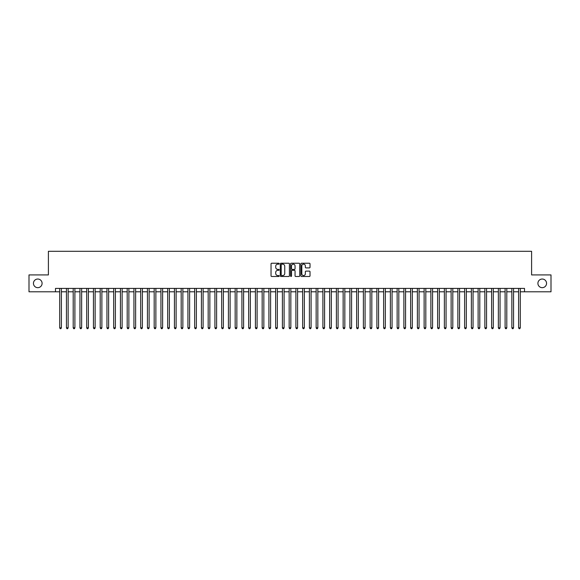 <?xml version="1.0" encoding="UTF-8"?>
<svg xmlns="http://www.w3.org/2000/svg" width="580" height="580" viewBox="0 0 580 580"><rect width="100%" height="100%" fill="white"/><g stroke="black" fill="none" stroke-linecap="round" stroke-linejoin="round"><path stroke-width="0.87" d="M279.205 263.697A0.464 0.464 0 0 0 278.741 263.233L271.701 263.233A0.66 0.66 0 0 0 271.041 263.893L271.041 275.819A0.66 0.66 0 0 0 271.701 276.479L278.741 276.479A0.464 0.464 0 0 0 279.205 276.015A0.464 0.464 0 0 0 278.741 275.551L277.827 275.551A2.117 2.117 0 0 1 275.71 273.434L275.71 272.44A2.117 2.117 0 0 1 277.827 270.316L278.741 270.316A0.464 0.464 0 0 0 279.205 269.852A0.464 0.464 0 0 0 278.741 269.395L277.827 269.395A2.117 2.117 0 0 1 275.71 267.271L275.71 266.278A2.117 2.117 0 0 1 277.827 264.161L278.741 264.161A0.464 0.464 0 0 0 279.205 263.697M537.907 283.352A4.321 4.321 0 0 0 542.227 287.673A4.321 4.321 0 0 0 546.548 283.352A4.321 4.321 0 0 0 542.227 279.031A4.321 4.321 0 0 0 537.907 283.352M33.452 283.352A4.321 4.321 0 0 0 37.773 287.673A4.321 4.321 0 0 0 42.093 283.352A4.321 4.321 0 0 0 37.773 279.031A4.321 4.321 0 0 0 33.452 283.352M309.357 267.902A0.66 0.66 0 0 0 310.024 267.242L310.024 263.893A0.66 0.66 0 0 0 309.357 263.233L301.542 263.233A0.66 0.66 0 0 0 300.882 263.893L300.882 275.819A0.66 0.66 0 0 0 301.542 276.479L309.357 276.479A0.66 0.66 0 0 0 310.024 275.819L310.024 271.774A0.66 0.66 0 0 0 309.357 271.114L306.015 271.114A0.66 0.66 0 0 0 305.348 271.774L305.348 273.782A1.769 1.769 0 0 1 303.579 275.551A1.769 1.769 0 0 1 301.81 273.782L301.81 265.93A1.769 1.769 0 0 1 303.579 264.161A1.769 1.769 0 0 1 305.348 265.93L305.348 267.242A0.66 0.66 0 0 0 306.015 267.902L309.357 267.902M55.492 291.791L29 291.791L29 274.92L48.401 274.92L48.401 251.299L531.599 251.299L531.599 274.92L551 274.92L551 291.791L524.509 291.791L524.509 288.412L55.492 288.412L55.492 291.791L59.704 291.791M289.42 263.893A0.66 0.66 0 0 0 288.76 263.233L280.945 263.233A0.66 0.66 0 0 0 280.278 263.893L280.278 275.819A0.66 0.66 0 0 0 280.945 276.479L288.76 276.479A0.66 0.66 0 0 0 289.42 275.819L289.42 263.893M291.24 263.233L299.055 263.233A0.66 0.66 0 0 1 299.722 263.893L299.722 275.819A0.66 0.66 0 0 1 299.055 276.479L295.713 276.479A0.66 0.66 0 0 1 295.053 275.819L295.053 270.983A0.66 0.66 0 0 0 294.386 270.316L292.168 270.316A0.66 0.66 0 0 0 291.508 270.983L291.508 276.015A0.464 0.464 0 0 1 291.044 276.479A0.464 0.464 0 0 1 290.58 276.015L290.58 263.893A0.66 0.66 0 0 1 291.24 263.233M61.393 291.791L66.453 291.791M68.143 291.791L73.203 291.791M74.892 291.791L79.953 291.791M81.642 291.791L86.703 291.791M88.385 291.791L93.445 291.791M95.135 291.791L100.195 291.791M101.884 291.791L106.945 291.791M108.634 291.791L113.694 291.791M115.384 291.791L120.444 291.791M122.133 291.791L127.194 291.791M128.876 291.791L133.936 291.791M135.626 291.791L140.686 291.791M142.375 291.791L147.436 291.791M149.125 291.791L154.186 291.791M155.875 291.791L160.935 291.791M162.625 291.791L167.685 291.791M169.367 291.791L174.428 291.791M176.117 291.791L181.178 291.791M182.867 291.791L187.927 291.791M189.617 291.791L194.677 291.791M196.366 291.791L201.427 291.791M203.116 291.791L208.176 291.791M209.858 291.791L214.919 291.791M216.608 291.791L221.669 291.791M223.358 291.791L228.418 291.791M230.108 291.791L235.168 291.791M236.857 291.791L241.918 291.791M243.607 291.791L248.668 291.791M250.35 291.791L255.41 291.791M257.099 291.791L262.16 291.791M263.849 291.791L268.91 291.791M270.599 291.791L275.66 291.791M277.349 291.791L282.409 291.791M284.099 291.791L289.159 291.791M290.841 291.791L295.901 291.791M297.591 291.791L302.651 291.791M304.34 291.791L309.401 291.791M311.09 291.791L316.151 291.791M317.84 291.791L322.9 291.791M324.59 291.791L329.65 291.791M331.332 291.791L336.393 291.791M338.082 291.791L343.142 291.791M344.832 291.791L349.892 291.791M351.582 291.791L356.642 291.791M358.331 291.791L363.392 291.791M365.081 291.791L370.142 291.791M371.824 291.791L376.884 291.791M378.573 291.791L383.634 291.791M385.323 291.791L390.384 291.791M392.073 291.791L397.133 291.791M398.822 291.791L403.883 291.791M405.572 291.791L410.633 291.791M412.315 291.791L417.375 291.791M419.064 291.791L424.125 291.791M425.814 291.791L430.875 291.791M432.564 291.791L437.625 291.791M439.314 291.791L444.374 291.791M446.063 291.791L451.124 291.791M452.806 291.791L457.866 291.791M459.556 291.791L464.616 291.791M466.305 291.791L471.366 291.791M473.055 291.791L478.116 291.791M479.805 291.791L484.865 291.791M486.555 291.791L491.615 291.791M493.297 291.791L498.358 291.791M500.047 291.791L505.108 291.791M506.797 291.791L511.857 291.791M513.547 291.791L518.607 291.791M520.296 291.791L524.509 291.791M281.67 264.161A0.464 0.464 0 0 0 281.206 264.625L281.206 275.087A0.464 0.464 0 0 0 281.67 275.551L282.634 275.551A2.117 2.117 0 0 0 284.751 273.434L284.751 266.278A2.117 2.117 0 0 0 282.634 264.161L281.67 264.161M295.053 265.966A1.769 1.769 0 0 0 293.277 264.19A1.769 1.769 0 0 0 291.508 265.966L291.508 268.728A0.66 0.66 0 0 0 292.168 269.395L294.386 269.395A0.66 0.66 0 0 0 295.053 268.728L295.053 265.966M61.393 288.412L61.393 327.823L59.704 327.823L59.704 288.412M61.393 327.823L60.886 328.7L60.211 328.7L59.704 327.823M68.143 288.412L68.143 327.823L66.453 327.823L66.453 288.412M68.143 327.823L67.635 328.7L66.961 328.7L66.453 327.823M74.892 288.412L74.892 327.823L73.203 327.823L73.203 288.412M74.892 327.823L74.385 328.7L73.711 328.7L73.203 327.823M81.642 288.412L81.642 327.823L79.953 327.823L79.953 288.412M81.642 327.823L81.135 328.7L80.46 328.7L79.953 327.823M88.385 288.412L88.385 327.823L86.703 327.823L86.703 288.412M88.385 327.823L87.885 328.7L87.203 328.7L86.703 327.823M95.135 288.412L95.135 327.823L93.445 327.823L93.445 288.412M95.135 327.823L94.627 328.7L93.953 328.7L93.445 327.823M101.884 288.412L101.884 327.823L100.195 327.823L100.195 288.412M101.884 327.823L101.377 328.7L100.703 328.7L100.195 327.823M108.634 288.412L108.634 327.823L106.945 327.823L106.945 288.412M108.634 327.823L108.126 328.7L107.452 328.7L106.945 327.823M115.384 288.412L115.384 327.823L113.694 327.823L113.694 288.412M115.384 327.823L114.876 328.7L114.202 328.7L113.694 327.823M122.133 288.412L122.133 327.823L120.444 327.823L120.444 288.412M122.133 327.823L121.626 328.7L120.952 328.7L120.444 327.823M128.876 288.412L128.876 327.823L127.194 327.823L127.194 288.412M128.876 327.823L128.376 328.7L127.694 328.7L127.194 327.823M135.626 288.412L135.626 327.823L133.936 327.823L133.936 288.412M135.626 327.823L135.118 328.7L134.444 328.7L133.936 327.823M142.375 288.412L142.375 327.823L140.686 327.823L140.686 288.412M142.375 327.823L141.868 328.7L141.194 328.7L140.686 327.823M149.125 288.412L149.125 327.823L147.436 327.823L147.436 288.412M149.125 327.823L148.618 328.7L147.944 328.7L147.436 327.823M155.875 288.412L155.875 327.823L154.186 327.823L154.186 288.412M155.875 327.823L155.368 328.7L154.693 328.7L154.186 327.823M162.625 288.412L162.625 327.823L160.935 327.823L160.935 288.412M162.625 327.823L162.117 328.7L161.443 328.7L160.935 327.823M169.367 288.412L169.367 327.823L167.685 327.823L167.685 288.412M169.367 327.823L168.867 328.7L168.185 328.7L167.685 327.823M176.117 288.412L176.117 327.823L174.428 327.823L174.428 288.412M176.117 327.823L175.609 328.7L174.935 328.7L174.428 327.823M182.867 288.412L182.867 327.823L181.178 327.823L181.178 288.412M182.867 327.823L182.359 328.7L181.685 328.7L181.178 327.823M189.617 288.412L189.617 327.823L187.927 327.823L187.927 288.412M189.617 327.823L189.109 328.7L188.435 328.7L187.927 327.823M196.366 288.412L196.366 327.823L194.677 327.823L194.677 288.412M196.366 327.823L195.859 328.7L195.185 328.7L194.677 327.823M203.116 288.412L203.116 327.823L201.427 327.823L201.427 288.412M203.116 327.823L202.608 328.7L201.934 328.7L201.427 327.823M209.858 288.412L209.858 327.823L208.176 327.823L208.176 288.412M209.858 327.823L209.358 328.7L208.677 328.7L208.176 327.823M216.608 288.412L216.608 327.823L214.919 327.823L214.919 288.412M216.608 327.823L216.101 328.7L215.426 328.7L214.919 327.823M223.358 288.412L223.358 327.823L221.669 327.823L221.669 288.412M223.358 327.823L222.85 328.7L222.176 328.7L221.669 327.823M230.108 288.412L230.108 327.823L228.418 327.823L228.418 288.412M230.108 327.823L229.6 328.7L228.926 328.7L228.418 327.823M236.857 288.412L236.857 327.823L235.168 327.823L235.168 288.412M236.857 327.823L236.35 328.7L235.676 328.7L235.168 327.823M243.607 288.412L243.607 327.823L241.918 327.823L241.918 288.412M243.607 327.823L243.1 328.7L242.425 328.7L241.918 327.823M250.35 288.412L250.35 327.823L248.668 327.823L248.668 288.412M250.35 327.823L249.85 328.7L249.168 328.7L248.668 327.823M257.099 288.412L257.099 327.823L255.41 327.823L255.41 288.412M257.099 327.823L256.592 328.7L255.918 328.7L255.41 327.823M263.849 288.412L263.849 327.823L262.16 327.823L262.16 288.412M263.849 327.823L263.342 328.7L262.668 328.7L262.16 327.823M270.599 288.412L270.599 327.823L268.91 327.823L268.91 288.412M270.599 327.823L270.091 328.7L269.417 328.7L268.91 327.823M277.349 288.412L277.349 327.823L275.66 327.823L275.66 288.412M277.349 327.823L276.841 328.7L276.167 328.7L275.66 327.823M284.099 288.412L284.099 327.823L282.409 327.823L282.409 288.412M284.099 327.823L283.591 328.7L282.917 328.7L282.409 327.823M290.841 288.412L290.841 327.823L289.159 327.823L289.159 288.412M290.841 327.823L290.341 328.7L289.659 328.7L289.159 327.823M297.591 288.412L297.591 327.823L295.901 327.823L295.901 288.412M297.591 327.823L297.083 328.7L296.409 328.7L295.901 327.823M304.34 288.412L304.34 327.823L302.651 327.823L302.651 288.412M304.34 327.823L303.833 328.7L303.159 328.7L302.651 327.823M311.09 288.412L311.09 327.823L309.401 327.823L309.401 288.412M311.09 327.823L310.583 328.7L309.909 328.7L309.401 327.823M317.84 288.412L317.84 327.823L316.151 327.823L316.151 288.412M317.84 327.823L317.332 328.7L316.658 328.7L316.151 327.823M324.59 288.412L324.59 327.823L322.9 327.823L322.9 288.412M324.59 327.823L324.082 328.7L323.408 328.7L322.9 327.823M331.332 288.412L331.332 327.823L329.65 327.823L329.65 288.412M331.332 327.823L330.832 328.7L330.15 328.7L329.65 327.823M338.082 288.412L338.082 327.823L336.393 327.823L336.393 288.412M338.082 327.823L337.575 328.7L336.9 328.7L336.393 327.823M344.832 288.412L344.832 327.823L343.142 327.823L343.142 288.412M344.832 327.823L344.324 328.7L343.65 328.7L343.142 327.823M351.582 288.412L351.582 327.823L349.892 327.823L349.892 288.412M351.582 327.823L351.074 328.7L350.4 328.7L349.892 327.823M358.331 288.412L358.331 327.823L356.642 327.823L356.642 288.412M358.331 327.823L357.824 328.7L357.149 328.7L356.642 327.823M365.081 288.412L365.081 327.823L363.392 327.823L363.392 288.412M365.081 327.823L364.574 328.7L363.899 328.7L363.392 327.823M371.824 288.412L371.824 327.823L370.142 327.823L370.142 288.412M371.824 327.823L371.323 328.7L370.642 328.7L370.142 327.823M378.573 288.412L378.573 327.823L376.884 327.823L376.884 288.412M378.573 327.823L378.066 328.7L377.391 328.7L376.884 327.823M385.323 288.412L385.323 327.823L383.634 327.823L383.634 288.412M385.323 327.823L384.815 328.7L384.141 328.7L383.634 327.823M392.073 288.412L392.073 327.823L390.384 327.823L390.384 288.412M392.073 327.823L391.565 328.7L390.891 328.7L390.384 327.823M398.822 288.412L398.822 327.823L397.133 327.823L397.133 288.412M398.822 327.823L398.315 328.7L397.641 328.7L397.133 327.823M405.572 288.412L405.572 327.823L403.883 327.823L403.883 288.412M405.572 327.823L405.065 328.7L404.39 328.7L403.883 327.823M412.315 288.412L412.315 327.823L410.633 327.823L410.633 288.412M412.315 327.823L411.814 328.7L411.133 328.7L410.633 327.823M419.064 288.412L419.064 327.823L417.375 327.823L417.375 288.412M419.064 327.823L418.557 328.7L417.883 328.7L417.375 327.823M425.814 288.412L425.814 327.823L424.125 327.823L424.125 288.412M425.814 327.823L425.307 328.7L424.632 328.7L424.125 327.823M432.564 288.412L432.564 327.823L430.875 327.823L430.875 288.412M432.564 327.823L432.057 328.7L431.382 328.7L430.875 327.823M439.314 288.412L439.314 327.823L437.625 327.823L437.625 288.412M439.314 327.823L438.806 328.7L438.132 328.7L437.625 327.823M446.063 288.412L446.063 327.823L444.374 327.823L444.374 288.412M446.063 327.823L445.556 328.7L444.882 328.7L444.374 327.823M452.806 288.412L452.806 327.823L451.124 327.823L451.124 288.412M452.806 327.823L452.306 328.7L451.624 328.7L451.124 327.823M459.556 288.412L459.556 327.823L457.866 327.823L457.866 288.412M459.556 327.823L459.048 328.7L458.374 328.7L457.866 327.823M466.305 288.412L466.305 327.823L464.616 327.823L464.616 288.412M466.305 327.823L465.798 328.7L465.124 328.7L464.616 327.823M473.055 288.412L473.055 327.823L471.366 327.823L471.366 288.412M473.055 327.823L472.548 328.7L471.873 328.7L471.366 327.823M479.805 288.412L479.805 327.823L478.116 327.823L478.116 288.412M479.805 327.823L479.298 328.7L478.623 328.7L478.116 327.823M486.555 288.412L486.555 327.823L484.865 327.823L484.865 288.412M486.555 327.823L486.047 328.7L485.373 328.7L484.865 327.823M493.297 288.412L493.297 327.823L491.615 327.823L491.615 288.412M493.297 327.823L492.797 328.7L492.115 328.7L491.615 327.823M500.047 288.412L500.047 327.823L498.358 327.823L498.358 288.412M500.047 327.823L499.539 328.7L498.865 328.7L498.358 327.823M506.797 288.412L506.797 327.823L505.108 327.823L505.108 288.412M506.797 327.823L506.289 328.7L505.615 328.7L505.108 327.823M513.547 288.412L513.547 327.823L511.857 327.823L511.857 288.412M513.547 327.823L513.039 328.7L512.365 328.7L511.857 327.823M520.296 288.412L520.296 327.823L518.607 327.823L518.607 288.412M520.296 327.823L519.789 328.7L519.115 328.7L518.607 327.823"/></g></svg>
